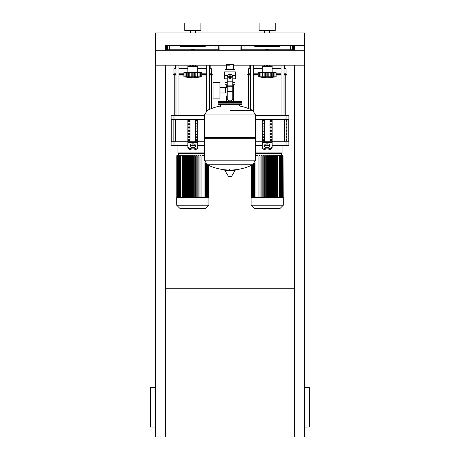 <?xml version="1.0" encoding="UTF-8"?>
<svg xmlns="http://www.w3.org/2000/svg" width="460" height="460" viewBox="0 0 460 460"><rect width="100%" height="100%" fill="white"/><g stroke="black" fill="none" stroke-linecap="round" stroke-linejoin="round"><path stroke-width="0.69" d="M155.63 427.081L150.673 427.081L150.673 387.418L155.63 387.418M304.37 427.081L309.327 427.081L309.327 387.418L304.37 387.418M294.457 65.182L294.457 437L304.37 437L304.37 65.182L233.335 65.182M294.457 437L155.63 437L155.63 65.182L230 65.182M165.542 288.259L294.457 288.259M165.542 50.232L165.542 45.31L304.37 45.31L294.457 45.31L294.457 50.232M155.63 50.232L155.63 32.919L304.37 32.919L304.37 50.232L230 50.232L230 64.434L230 50.232L155.63 50.232L155.63 65.182M165.542 65.182L165.542 437M292.071 50.232L292.071 49.772M290.783 50.232L290.783 49.772M288.207 50.232L288.207 49.772M286.919 50.232L286.919 49.772M217.701 50.232L217.701 49.772M216.413 50.232L216.413 49.772M213.837 50.232L213.837 49.772M212.549 50.232L212.549 49.772M247.451 50.232L247.451 49.772M246.163 50.232L246.163 49.772M243.587 50.232L243.587 49.772M242.299 50.232L242.299 49.772M173.081 50.232L173.081 49.772M171.793 50.232L171.793 49.772M169.217 50.232L169.217 49.772M167.929 50.232L167.929 49.772M226.665 64.434L233.335 64.434L233.335 69.391M233.335 84.761L233.335 95.916L232.789 95.916L233.335 95.916L233.335 101.62M226.665 65.182L226.665 69.391M226.665 84.761L226.665 87.699M227.211 95.916L226.665 95.916L227.211 95.916M219.972 92.977L227.211 92.977M219.972 87.699L225.429 87.699L225.429 92.977L225.429 87.699L227.211 87.699M213.032 90.338L213.032 98.147L219.972 98.147L219.972 82.53L213.032 82.53L213.032 90.338M227.815 75.342L224.296 75.342L224.296 71.869L235.704 71.869L235.704 75.342L232.185 75.342M234.956 78.809L234.956 82.282L232.789 82.282M229.011 77.079A0.989 0.989 0 0 0 230 78.068A0.989 0.989 0 0 0 230.989 77.079A0.989 0.989 0 0 0 230 76.084A0.989 0.989 0 0 0 229.011 77.079M229.258 77.079A0.742 0.742 0 0 1 230 76.331A0.742 0.742 0 0 1 230.742 77.079A0.742 0.742 0 0 1 230 77.82A0.742 0.742 0 0 1 229.258 77.079M231.242 77.792L230 78.51L228.758 77.792L228.758 76.36L230 75.647L231.242 76.36L231.242 77.792M232.789 91.373L232.789 98.394A2.478 2.478 0 0 1 230.31 100.878L229.689 100.878A2.478 2.478 0 0 1 227.211 98.394L227.211 91.373L232.789 91.373L232.789 77.079A2.789 2.789 0 0 0 230 74.29A2.789 2.789 0 0 0 227.211 77.079L227.211 91.373M225.043 78.809L225.043 82.282L227.211 82.282M234.939 82.282L234.939 84.761L232.789 84.761M225.061 82.282L225.061 84.761L227.211 84.761M227.211 78.809L224.67 78.809L224.67 75.342M235.33 75.342L235.33 78.809L232.789 78.809M225.061 71.869L225.061 69.391L234.939 69.391L234.939 71.869M230 71.869L230 69.391M230 110.383L252.701 110.383A51.319 51.319 0 0 0 239.418 105.961L239.418 104.593L241.155 104.593A0.742 0.742 0 0 0 241.897 103.851L241.897 102.361A0.742 0.742 0 0 0 241.155 101.62L218.845 101.62A0.742 0.742 0 0 0 218.103 102.361L241.897 102.361M220.581 106.329L220.581 104.593L218.845 104.593L241.155 104.593M254.788 137.563L255.536 138.31L255.536 160.126L204.464 160.126L255.536 160.126L252.701 164.749L207.299 164.749A51.319 51.319 0 0 0 227.481 169.981M255.536 138.31L204.464 138.31L204.464 160.189L255.536 160.189M229.258 169.05L229.258 169.981M225.153 169.981A0.31 0.31 0 0 0 224.888 170.447L228.424 176.335A0.31 0.31 0 0 0 228.689 176.485L231.311 176.485A0.31 0.31 0 0 0 231.575 176.335L235.112 170.447A0.31 0.31 0 0 0 234.847 169.981L225.153 169.981M204.464 138.31L205.212 137.563M204.464 114.942L204.464 137.563L255.536 137.563L255.536 115.006L204.464 115.006L255.536 114.942L204.464 114.942L207.299 110.383A51.319 51.319 0 0 1 220.581 105.961M226.665 101.62L226.665 95.916M241.897 103.851L218.103 103.851A0.742 0.742 0 0 0 218.845 104.593M304.37 65.182L304.37 50.232M262.229 72.335L262.229 66.384L272.142 66.384L272.142 72.335L261.234 72.582M262.355 72.582L276.109 72.582L276.109 76.797A102.948 102.948 0 0 1 267.185 77.786A102.948 102.948 0 0 1 258.261 76.797L258.468 76.826M276.109 76.797L258.261 76.797L258.261 72.582L262.188 72.582L262.188 77.067L262.723 76.797L262.355 76.946M274.01 77.056L274.913 76.797L274.913 72.582M272.182 77.067L271.647 76.797L272.182 77.067L272.182 72.582M259.457 72.582L259.457 76.797L260.36 77.056M262.723 72.582L262.723 76.797L263.183 76.82M267.185 72.582L267.185 76.797L265.357 77.067L265.357 72.582M271.647 72.582L271.647 76.797L270.399 76.912M273.481 76.946L273.481 72.582M262.188 72.582L262.263 76.883M269.014 72.582L269.014 77.067L268.22 76.946L268.22 72.582M274.517 76.946L275.051 76.946L275.051 72.582M270.175 76.952L270.221 72.582M260.895 72.582L260.895 76.946L262.188 77.067M259.319 72.582L259.319 76.946L260.36 77.067M266.179 50.232L267.185 49.651L268.197 50.232M268.197 65.182L267.185 65.763L266.179 65.182M263.862 50.232A8.182 8.182 0 0 1 270.509 50.232M270.509 65.182A8.182 8.182 0 0 1 269.64 65.51M264.73 65.51A8.182 8.182 0 0 1 263.862 65.182M187.858 72.335L187.858 66.384L197.771 66.384L197.771 72.335L186.863 72.582M187.985 72.582L201.739 72.582L201.739 76.797A102.948 102.948 0 0 1 192.815 77.786A102.948 102.948 0 0 1 183.891 76.797L184.098 76.826M201.739 76.797L183.891 76.797L183.891 72.582L187.818 72.582L187.818 77.067L188.353 76.797L187.985 76.946M199.629 77.061L200.543 76.797L200.543 72.582M197.811 77.067L197.277 76.797L197.811 77.067L197.811 72.582M185.087 72.582L185.087 76.797L185.989 77.056M188.353 72.582L188.353 76.797L188.813 76.82M192.815 72.582L192.815 76.797L190.986 77.067L190.986 72.582M197.277 72.582L197.277 76.797L196.029 76.912M199.105 72.582L199.111 76.946M187.818 72.582L187.893 76.883M194.643 72.582L194.643 77.067L193.85 76.946L193.85 72.582M200.146 76.946L200.681 76.946L200.681 72.582M195.805 76.952L195.851 72.582M186.518 72.582L186.518 76.946L187.818 77.067M184.949 72.582L184.949 76.946L185.989 77.067M191.803 50.232L192.815 49.651L193.821 50.232M193.821 65.182L192.815 65.763L191.803 65.182M189.491 50.232A8.182 8.182 0 0 1 196.138 50.232M196.138 65.182A8.182 8.182 0 0 1 195.27 65.51M190.359 65.51A8.182 8.182 0 0 1 189.491 65.182M275.287 208.731L271.227 208.731M275.097 208.731L275.097 208.432M270.624 208.432L270.624 208.731L268.289 208.731L268.318 208.432M269.37 208.731L269.37 208.432M266.512 208.432L266.512 208.731L268.03 208.731L268.03 208.432M266.512 208.731L258.974 208.731L258.974 208.432M260.268 208.731L260.268 208.432M260.475 208.731L260.475 208.432M262.096 208.731L262.096 208.432M263.074 208.731L263.074 208.432M263.505 208.731L263.505 208.432M264.759 208.731L264.759 208.432M200.911 208.731L196.857 208.731M200.721 208.731L200.721 208.432M196.253 208.432L196.253 208.731L193.913 208.731L193.947 208.432M195 208.731L195 208.432M192.142 208.432L192.142 208.731L193.66 208.731L193.66 208.432M192.142 208.731L184.604 208.731L184.604 208.432M185.897 208.731L185.897 208.432M186.099 208.731L186.099 208.432M187.726 208.731L187.726 208.432M188.703 208.731L188.703 208.432M189.129 208.731L189.129 208.432M190.382 208.731L190.382 208.432M251.074 197.328L251.074 205.212L254.294 208.432L280.077 208.432L283.297 205.212L283.297 197.328L251.074 197.328M255.536 153.519L281.439 153.519L281.439 155.675M276.356 197.328L276.356 155.675L276.356 197.328M276.356 155.675L277.351 155.675L277.351 197.328L277.351 155.675L283.055 155.675L283.055 197.328M266.691 197.328L266.691 155.675L267.68 155.675L267.68 197.328M257.019 197.328L257.019 155.675L258.014 155.675L258.014 197.328M258.957 197.328L258.957 155.675L259.946 155.675L259.946 197.328M260.889 197.328L260.889 155.675L261.878 155.675L261.878 197.328M262.821 197.328L262.821 155.675L263.816 155.675L263.816 197.328M264.759 197.328L264.759 155.675L265.748 155.675L265.748 197.328M268.623 197.328L268.623 155.675L269.617 155.675L269.617 197.328M270.555 197.328L270.555 155.675L271.549 155.675L271.549 197.328M272.492 197.328L272.492 155.675L273.481 155.675L273.481 197.328M274.424 197.328L274.424 155.675L275.413 155.675L275.413 197.328M283.176 197.328L283.055 155.675M257.019 155.675L255.536 155.675M251.074 205.212L283.297 205.212M176.703 197.328L176.703 205.212L179.923 208.432L205.706 208.432L208.926 205.212L208.926 197.328L176.703 197.328M204.464 153.519L178.56 153.519L178.56 155.675M196.184 197.328L196.184 155.675L196.184 197.328M197.179 155.675L197.179 197.328L197.179 155.675L196.184 155.675M200.054 197.328L200.054 155.675L200.054 197.328M201.043 155.675L201.043 197.328L201.043 155.675L200.054 155.675M202.981 197.328L202.981 155.675L204.464 155.675M192.32 197.328L192.32 155.675L193.309 155.675L193.309 197.328M182.649 197.328L182.649 155.675L183.643 155.675L183.643 197.328M184.586 197.328L184.586 155.675L185.575 155.675L185.575 197.328M186.518 197.328L186.518 155.675L187.507 155.675L187.507 197.328M188.45 197.328L188.45 155.675L189.445 155.675L189.445 197.328M190.382 197.328L190.382 155.675L191.377 155.675L191.377 197.328M194.252 197.328L194.252 155.675L195.241 155.675L195.241 197.328M198.122 197.328L198.122 155.675L199.111 155.675L199.111 197.328M201.986 197.328L201.986 155.675L202.981 155.675M182.649 155.675L176.824 155.675L176.824 197.328M176.703 205.212L208.926 205.212M286.683 139.265L286.683 140.507L286.258 140.507L286.258 139.265L286.683 139.265M286.683 136.166L286.683 137.408L286.258 137.408L286.258 136.166L286.683 136.166M286.683 133.072L286.683 134.309L286.258 134.309L286.258 133.072L286.683 133.072M286.683 129.973L286.683 131.209L286.258 131.209L286.258 129.973L286.683 129.973M286.683 126.874L286.683 128.11L286.258 128.11L286.258 126.874L286.683 126.874M286.683 123.774L286.683 125.011L286.258 125.011L286.258 123.774L286.683 123.774M286.683 120.675L286.683 121.911L286.258 121.911L286.258 120.675L286.683 120.675M255.536 152.904L282.06 152.904L282.06 145.463M286.959 141.743L288.88 141.743L288.88 145.463L286.959 145.463L286.959 141.743L285.062 141.743L285.062 145.463L286.959 145.463M255.536 141.743L262.229 141.743L262.229 119.433M285.062 145.463L272.142 145.463M269.278 145.463L265.092 145.463M262.229 145.463L255.536 145.463M272.142 119.433L272.142 141.743L285.062 141.743M286.959 115.719L288.88 115.719L288.88 119.433L286.959 119.433L286.959 115.719L285.062 115.719L285.062 119.433L286.959 119.433M285.062 119.433L255.536 119.433M255.536 115.719L285.062 115.719M270.353 140.507L270.353 139.265L271.429 139.265L271.429 140.507L270.353 140.507L271.429 140.507M270.353 139.265L271.429 139.265M262.942 139.265L264.017 139.265L264.017 140.507L262.942 140.507L262.942 139.265L264.017 139.265M262.942 140.507L264.017 140.507M270.353 137.408L270.353 136.166L271.429 136.166L271.429 137.408L270.353 137.408L271.429 137.408M270.353 136.166L271.429 136.166M262.942 136.166L264.017 136.166L264.017 137.408L262.942 137.408L262.942 136.166L264.017 136.166M262.942 137.408L264.017 137.408M270.353 134.309L270.353 133.072L271.429 133.072L271.429 134.309L270.353 134.309L271.429 134.309M270.353 133.072L271.429 133.072M262.942 133.072L264.017 133.072L264.017 134.309L262.942 134.309L262.942 133.072L264.017 133.072M262.942 134.309L264.017 134.309M270.353 131.209L270.353 129.973L271.429 129.973L271.429 131.209L270.353 131.209L271.429 131.209M270.353 129.973L271.429 129.973M262.942 129.973L264.017 129.973L264.017 131.209L262.942 131.209L262.942 129.973L264.017 129.973M262.942 131.209L264.017 131.209M270.353 128.11L270.353 126.874L271.429 126.874L271.429 128.11L270.353 128.11L271.429 128.11M270.353 126.874L271.429 126.874M262.942 126.874L264.017 126.874L264.017 128.11L262.942 128.11L262.942 126.874L264.017 126.874M262.942 128.11L264.017 128.11M270.353 125.011L270.353 123.774L271.429 123.774L271.429 125.011L270.353 125.011L271.429 125.011M270.353 123.774L271.429 123.774M262.942 123.774L264.017 123.774L264.017 125.011L262.942 125.011L262.942 123.774L264.017 123.774M262.942 125.011L264.017 125.011M270.353 121.911L270.353 120.675L271.429 120.675L271.429 121.911L270.353 121.911L271.429 121.911M262.942 121.911L262.942 120.675L264.017 120.675L264.017 121.911L262.942 121.911L264.017 121.911M270.353 120.675L271.429 120.675M262.942 120.675L264.017 120.675M269.997 119.433L269.997 141.743M264.373 119.433L264.373 141.743M262.229 143.652L262.229 147.499L262.229 141.743L272.142 141.743L272.142 147.499L272.142 143.652M264.707 145.055L264.707 146.424A2.478 1.242 0 0 0 267.185 147.666A2.478 1.242 0 0 0 269.663 146.424L269.663 145.055A2.478 1.242 0 0 0 267.185 143.813A2.478 1.242 0 0 0 264.707 145.055M264.707 146.13A2.478 1.242 180 0 1 267.185 144.888A2.478 1.242 180 0 1 269.663 146.13M272.142 147.499A4.956 2.478 180 0 1 267.185 149.977A4.956 2.478 180 0 1 262.229 147.499M262.229 146.424A4.956 2.478 -0 0 0 267.185 148.902A4.956 2.478 -0 0 0 272.142 146.424M177.939 145.463L177.939 152.904L204.464 152.904M187.858 145.463L174.938 145.463L174.938 141.743L187.858 141.743L187.858 119.433M204.464 145.463L197.771 145.463M194.908 145.463L190.722 145.463M197.771 119.433L197.771 141.743L204.464 141.743M174.938 141.743L173.04 141.743L173.04 145.463L174.938 145.463M173.04 119.433L171.12 119.433L171.12 115.719L173.04 115.719L173.04 119.433L174.938 119.433L174.938 115.719L173.04 115.719M204.464 119.433L174.938 119.433M174.938 115.719L204.464 115.719M173.04 145.463L171.12 145.463L171.12 141.743L173.04 141.743M195.983 140.507L195.983 139.265L197.058 139.265L197.058 140.507L195.983 140.507L197.058 140.507M195.983 139.265L197.058 139.265M188.571 139.265L189.646 139.265L189.646 140.507L188.571 140.507L188.571 139.265L189.646 139.265M188.571 140.507L189.646 140.507M195.983 137.408L195.983 136.166L197.058 136.166L197.058 137.408L195.983 137.408L197.058 137.408M195.983 136.166L197.058 136.166M188.571 136.166L189.646 136.166L189.646 137.408L188.571 137.408L188.571 136.166L189.646 136.166M188.571 137.408L189.646 137.408M195.983 134.309L195.983 133.072L197.058 133.072L197.058 134.309L195.983 134.309L197.058 134.309M195.983 133.072L197.058 133.072M188.571 133.072L189.646 133.072L189.646 134.309L188.571 134.309L188.571 133.072L189.646 133.072M188.571 134.309L189.646 134.309M195.983 131.209L195.983 129.973L197.058 129.973L197.058 131.209L195.983 131.209L197.058 131.209M195.983 129.973L197.058 129.973M188.571 129.973L189.646 129.973L189.646 131.209L188.571 131.209L188.571 129.973L189.646 129.973M188.571 131.209L189.646 131.209M195.983 128.11L195.983 126.874L197.058 126.874L197.058 128.11L195.983 128.11L197.058 128.11M195.983 126.874L197.058 126.874M188.571 126.874L189.646 126.874L189.646 128.11L188.571 128.11L188.571 126.874L189.646 126.874M188.571 128.11L189.646 128.11M195.983 125.011L195.983 123.774L197.058 123.774L197.058 125.011L195.983 125.011L197.058 125.011M195.983 123.774L197.058 123.774M188.571 123.774L189.646 123.774L189.646 125.011L188.571 125.011L188.571 123.774L189.646 123.774M188.571 125.011L189.646 125.011M195.983 121.911L195.983 120.675L197.058 120.675L197.058 121.911L195.983 121.911L197.058 121.911M188.571 121.911L188.571 120.675L189.646 120.675L189.646 121.911L188.571 121.911L189.646 121.911M195.983 120.675L197.058 120.675M188.571 120.675L189.646 120.675M195.626 119.433L195.626 141.743M190.003 119.433L190.003 141.743M187.858 143.652L187.858 147.499L187.858 141.743L197.771 141.743L197.771 147.499L197.771 143.652M190.336 145.055L190.336 146.424A2.478 1.242 0 0 0 192.815 147.666A2.478 1.242 0 0 0 195.293 146.424L195.293 145.055A2.478 1.242 0 0 0 192.815 143.813A2.478 1.242 0 0 0 190.336 145.055M190.336 146.13A2.478 1.242 180 0 1 192.815 144.888A2.478 1.242 180 0 1 195.293 146.13M197.771 147.499A4.956 2.478 180 0 1 192.815 149.977A4.956 2.478 180 0 1 187.858 147.499M187.858 146.424A4.956 2.478 -0 0 0 192.815 148.902A4.956 2.478 -0 0 0 197.771 146.424M248.595 108.577L248.595 75.06M285.781 115.719L285.781 75.06M281.037 49.772L281.037 50.232M281.037 65.182L281.037 115.719M284.01 49.772L284.01 50.232M284.01 65.182L284.01 115.719M174.219 115.719L174.219 75.06M211.404 108.577L211.404 75.06M206.666 49.772L206.666 50.232M206.666 65.182L206.666 110.756M209.639 49.772L209.639 50.232M209.639 65.182L209.639 109.302M250.361 73.818L248.342 73.818L248.342 68.862L250.361 68.241M253.333 68.241L262.229 68.241M248.342 68.862L250.361 68.862M253.333 68.862L262.229 68.862M253.333 73.818L258.261 73.818M248.342 73.818L247.727 74.439L250.361 74.439M253.333 74.439L258.261 74.439M247.727 74.439L247.727 75.06L250.361 75.06M253.333 75.06L258.261 75.06M260.745 50.232L260.745 49.772M273.625 49.772L273.625 50.232M272.142 68.241L281.037 68.241M284.01 68.241L284.539 68.241L284.539 65.182M284.361 50.232L284.361 49.772M284.665 50.232L284.665 49.772M276.109 75.06L281.037 75.06M284.01 75.06L286.643 75.06L286.643 74.439L284.01 74.439M276.109 74.439L281.037 74.439M276.109 73.818L281.037 73.818M284.01 73.818L286.028 73.818L286.643 74.439M272.142 68.862L281.037 68.862M284.01 68.862L286.028 68.862L286.028 73.818M175.99 73.818L173.972 73.818L173.972 68.862L175.99 68.241M178.963 68.241L187.858 68.241M173.972 68.862L175.99 68.862M178.963 68.862L187.858 68.862M178.963 73.818L183.891 73.818M173.972 73.818L173.357 74.439L175.99 74.439M178.963 74.439L183.891 74.439M173.357 74.439L173.357 75.06L175.99 75.06M178.963 75.06L183.891 75.06M186.375 50.232L186.375 49.772M199.255 49.772L199.255 50.232M197.771 68.241L206.666 68.241M209.639 68.241L210.168 68.241L210.168 65.182M209.99 50.232L209.99 49.772M210.289 50.232L210.289 49.772M201.739 75.06L206.666 75.06M209.639 75.06L212.273 75.06L212.273 74.439L209.639 74.439M201.739 74.439L206.666 74.439M201.739 73.818L206.666 73.818M209.639 73.818L211.657 73.818L212.273 74.439M197.771 68.862L206.666 68.862M209.639 68.862L211.657 68.862L211.657 73.818M279.582 45.31L279.582 46.552L254.788 46.552L254.788 45.31M240.988 45.31L240.908 49.772L244.036 49.772L244.036 45.31M290.335 45.31L290.335 49.772L293.463 49.772L293.382 45.31M290.335 49.772L269.186 49.772M265.184 49.772L244.036 49.772M205.212 45.31L205.212 46.552L180.418 46.552L180.418 45.31M166.618 45.31L166.537 49.772L169.665 49.772L169.665 45.31M215.964 45.31L215.964 49.772L219.092 49.772L219.012 45.31M215.964 49.772L194.816 49.772M190.814 49.772L169.665 49.772M264.707 32.919L264.707 30.435M269.663 32.919L269.663 30.435M259.13 30.435L259.13 23L275.241 23L275.241 30.435L259.13 30.435M230 32.919L230 45.31L230 32.919M190.336 32.919L190.336 30.435M195.293 32.919L195.293 30.435M184.759 30.435L184.759 23L200.87 23L200.87 30.435L184.759 30.435M227.211 81.196L232.789 81.196M227.211 85.842L232.789 85.842M227.211 86.727L232.789 86.727M228.424 176.335L231.575 176.335M224.888 170.447L235.112 170.447M264.149 72.582L264.149 76.946M266.15 72.582L266.15 76.946M189.779 72.582L189.779 76.946M191.78 72.582L191.78 76.946M271.038 208.731L271.038 208.432M271.986 208.731L271.986 208.432M273.654 208.731L273.654 208.432M267.272 208.731L267.272 208.432M266.415 208.731L266.415 208.432M196.667 208.731L196.667 208.432M197.61 208.731L197.61 208.432M199.283 208.731L199.283 208.432M192.901 208.731L192.901 208.432M192.044 208.731L192.044 208.432M279.295 197.328L279.295 155.675M280.611 197.328L280.611 155.675M281.555 197.328L281.555 155.675M282.187 197.328L282.187 155.675M255.076 197.328L255.076 162.294M253.759 197.328L253.759 164.047M252.816 197.328L252.816 164.686M252.183 197.328L252.183 164.996M204.924 197.328L204.924 162.294M206.241 197.328L206.241 164.047M207.184 197.328L207.184 164.686M207.816 197.328L207.816 164.996M180.705 197.328L180.705 155.675M179.388 197.328L179.388 155.675M178.445 197.328L178.445 155.675M177.813 197.328L177.813 155.675M286.16 141.743L286.16 119.433M284.32 119.433L284.32 141.743M175.68 141.743L175.68 119.433M173.84 119.433L173.84 141.743M272.142 142.41L262.229 142.41M197.771 142.41L187.858 142.41M241.776 45.31L241.776 49.772M292.594 49.772L292.594 45.31M167.405 45.31L167.405 49.772M218.224 49.772L218.224 45.31M232.518 169.981A51.319 51.319 0 0 0 252.701 164.749M207.299 164.749L204.464 160.189M252.701 110.383L255.536 114.942M218.103 103.851L218.103 102.361M272.142 72.335L273.136 72.582M272.107 72.582L272.107 76.883M274.999 72.582L274.999 76.814M259.377 72.582L259.377 76.814M264.73 65.182L264.73 66.384M269.64 65.182L269.64 66.384M197.771 72.335L198.766 72.582M197.737 72.582L197.737 76.883M200.623 72.582L200.623 76.814M185 72.582L185 76.814M190.359 65.182L190.359 66.384M195.27 65.182L195.27 66.384M275.396 208.23L275.396 208.731M270.923 208.23L270.923 208.731M268.289 208.23L268.289 208.731M201.026 208.23L201.026 208.731M196.552 208.23L196.552 208.731M193.913 208.23L193.913 208.731M281.439 153.519L280.818 152.904M279.789 155.675L279.789 197.328M281.106 155.675L281.106 197.328M282.049 155.675L282.049 197.328M282.687 155.675L282.687 197.328M251.194 197.328L251.194 165.456M254.581 197.328L254.581 163.15M253.264 197.328L253.264 164.421M252.321 197.328L252.321 164.933M251.689 197.328L251.689 165.232M251.315 197.328L251.315 165.405M178.56 153.519L179.181 152.904M205.419 163.15L205.419 197.328M206.736 164.421L206.736 197.328M207.678 164.933L207.678 197.328M208.311 165.232L208.311 197.328M208.685 165.405L208.685 197.328M208.805 197.328L208.805 165.456M180.211 197.328L180.211 155.675M178.894 197.328L178.894 155.675M177.951 197.328L177.951 155.675M177.313 197.328L177.313 155.675M176.945 197.328L176.945 155.675M288.259 119.433L288.259 141.743M171.741 119.433L171.741 141.743M253.333 110.756L253.333 65.182M253.333 50.232L253.333 49.772M250.361 109.302L250.361 65.182M250.361 50.232L250.361 49.772M178.963 115.719L178.963 65.182M178.963 50.232L178.963 49.772M175.99 115.719L175.99 65.182M175.99 50.232L175.99 49.772M249.832 68.241L249.832 65.182M249.832 50.232L249.832 49.772M284.539 68.241L286.028 68.862M175.461 68.241L175.461 65.182M175.461 50.232L175.461 49.772M210.168 68.241L211.657 68.862"/></g></svg>
